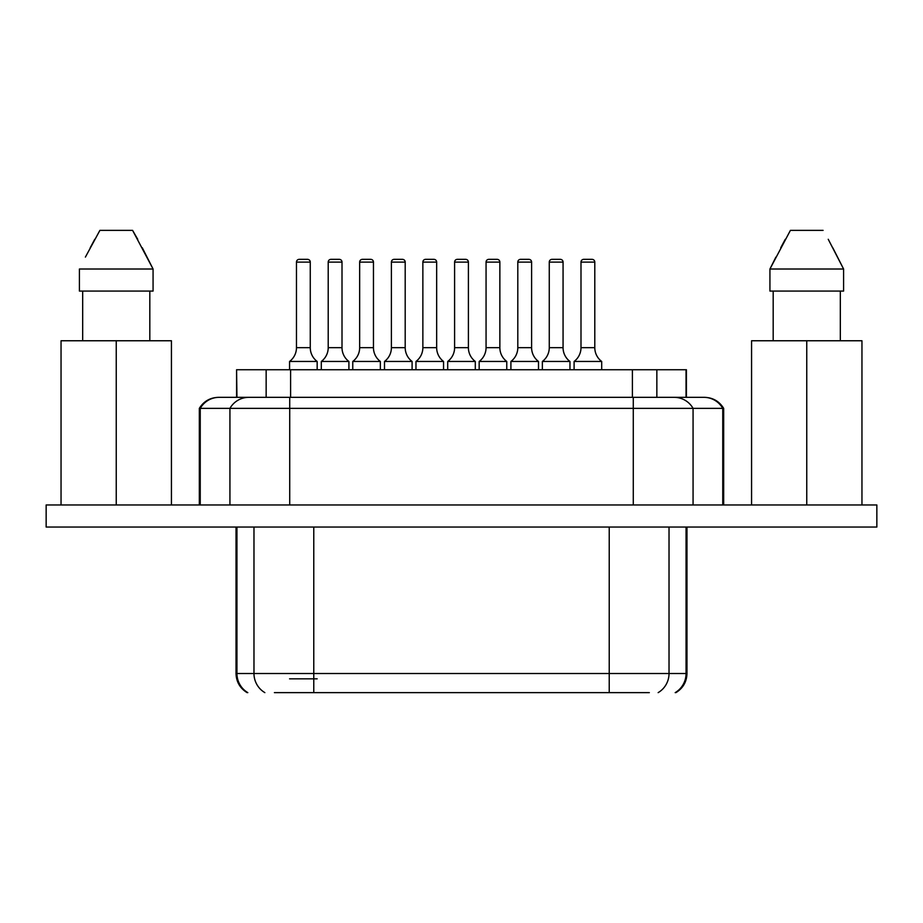 <?xml version="1.0" encoding="UTF-8"?>
<svg xmlns="http://www.w3.org/2000/svg" width="923" height="923" viewBox="0 0 923 923"><rect width="100%" height="100%" fill="white"/><g stroke="black" fill="none" stroke-linecap="round" stroke-linejoin="round"><path stroke-width="1.38" d="M649.331 692.631L274.396 692.631M289.568 692.631L317.166 692.631L289.568 692.631M876.85 527.045L46.15 527.045L46.15 504.962L876.85 504.962L876.85 527.045M289.568 678.832L317.166 678.832M199.322 504.962L199.322 408.37L723.678 408.37C719.271 401.286 712.902 397.605 704.561 397.34L218.439 397.34L236.576 397.34L236.576 369.742L236.957 397.34M806.76 504.962L806.76 340.76L861.955 340.76L861.955 504.962M806.76 340.76L751.564 340.76L751.564 504.962M116.24 504.962L116.24 340.76L171.436 340.76L171.436 504.962M116.24 340.76L61.045 340.76L61.045 504.962M656.588 397.34L685.789 397.34M266.62 397.34L656.38 397.34M229.931 504.962L229.931 408.37A22.083 21.748 -90 0 1 248.76 397.34L266.412 397.34M828.243 239.288L843.587 269.008L843.587 291.08L843.587 269.008L832.777 247.745M840.322 291.08L840.322 340.76L840.322 291.08M773.186 340.76L773.186 291.08M843.587 291.08L769.932 291.08L769.932 269.008L790.411 230.369L823.097 230.369M785.277 239.288L780.731 247.745M775.897 257.102L769.932 269.008L843.587 269.008M94.757 239.288L90.223 247.745M85.389 257.102L99.903 230.369L132.589 230.369L153.068 269.008L142.269 247.745M149.814 340.76L149.814 291.08L149.814 340.76M137.723 239.288L132.589 230.369M153.068 269.008L153.068 291.08L79.413 291.08L79.413 269.008L153.068 269.008M82.678 340.76L82.678 291.08M290.607 397.34L290.607 369.742L686.424 369.742L686.424 397.34M290.607 369.742L236.957 369.742M569.964 369.742L569.964 361.458L542.366 361.458L542.366 369.742M506.762 369.742L506.762 361.458L479.164 361.458L479.164 369.742M443.559 369.742L443.559 361.458L415.961 361.458L415.961 369.742M380.357 369.742L380.357 361.458L352.759 361.458L352.759 369.742M317.166 369.742L317.166 361.458L289.568 361.458L289.568 369.742M592.035 259.34L583.763 259.34L592.035 259.34A2.757 2.757 -135 0 1 594.793 262.109L594.793 347.659A17.249 17.249 0 0 0 601.692 361.458L601.692 369.742L601.692 361.458L574.094 361.458L574.094 369.742M520.56 259.34L528.844 259.34L520.56 259.34A2.757 2.757 -45 0 0 517.803 262.109L531.602 262.109A2.757 2.757 -135 0 0 528.844 259.34A2.757 2.757 -135 0 1 531.602 262.109L531.602 347.659A17.249 17.249 0 0 0 538.501 361.458L538.501 369.742L538.501 361.458L510.904 361.458L510.904 369.742M475.299 369.742L475.299 361.458L447.701 361.458L447.701 369.742M412.096 369.742L412.096 361.458L384.499 361.458L384.499 369.742M348.906 369.742L348.906 361.458L321.308 361.458L321.308 369.742M569.964 361.458A17.249 17.249 0 0 1 563.065 347.659L563.065 262.109A2.757 2.757 -135 0 0 560.296 259.34L552.023 259.34A2.757 2.757 -45 0 0 549.266 262.109L549.266 347.659A17.249 17.249 0 0 1 542.366 361.458M506.762 361.458A17.249 17.249 0 0 1 499.862 347.659L499.862 262.109A2.757 2.757 -135 0 0 497.105 259.34L488.821 259.34A2.757 2.757 -45 0 0 486.063 262.109L486.063 347.659A17.249 17.249 0 0 1 479.164 361.458M443.559 361.458A17.249 17.249 0 0 1 436.66 347.659L436.66 262.109A2.757 2.757 -135 0 0 433.902 259.34L425.618 259.34A2.757 2.757 -45 0 0 422.861 262.109L422.861 347.659A17.249 17.249 0 0 1 415.961 361.458M380.357 361.458A17.249 17.249 0 0 1 373.457 347.659L373.457 262.109A2.757 2.757 -135 0 0 370.7 259.34L362.427 259.34A2.757 2.757 -45 0 0 359.658 262.109L359.658 347.659A17.249 17.249 0 0 1 352.759 361.458M317.166 361.458A17.249 17.249 0 0 1 310.266 347.659L310.266 262.109A2.757 2.757 -135 0 0 307.497 259.34L299.225 259.34A2.757 2.757 -45 0 0 296.468 262.109L296.468 347.659A17.249 17.249 0 0 1 289.568 361.458M583.763 259.34A2.757 2.757 -45 0 0 580.994 262.109L580.994 347.659A17.249 17.249 0 0 1 574.094 361.458M517.803 262.109L517.803 347.659A17.249 17.249 0 0 1 510.904 361.458M475.299 361.458A17.249 17.249 0 0 1 468.399 347.659L468.399 262.109A2.757 2.757 -135 0 0 465.642 259.34L457.358 259.34A2.757 2.757 -45 0 0 454.601 262.109L454.601 347.659A17.249 17.249 0 0 1 447.701 361.458M412.096 361.458A17.249 17.249 0 0 1 405.197 347.659L405.197 262.109A2.757 2.757 -135 0 0 402.44 259.34L394.156 259.34A2.757 2.757 -45 0 0 391.398 262.109L391.398 347.659A17.249 17.249 0 0 1 384.499 361.458M348.906 361.458A17.249 17.249 0 0 1 342.006 347.659L342.006 262.109A2.757 2.757 -135 0 0 339.237 259.34L330.965 259.34A2.757 2.757 -45 0 0 328.207 262.109L328.207 347.659A17.249 17.249 0 0 1 321.308 361.458M488.821 259.34L497.105 259.34M425.618 259.34L433.902 259.34M362.427 259.34L370.7 259.34M299.225 259.34L307.497 259.34M457.358 259.34L465.642 259.34L457.358 259.34M394.156 259.34L402.44 259.34L394.156 259.34M339.237 259.34L330.965 259.34L339.237 259.34M264.855 692.631A22.083 21.748 -90 0 1 253.975 673.513L236.946 673.513A22.083 21.748 90 0 0 247.814 692.631M236.946 527.045L236.946 673.513L236.023 673.513C236.3 681.855 239.98 688.223 247.064 692.631M267.612 673.513L293.018 673.513M313.774 692.631L313.774 673.513L253.975 673.513L253.975 527.045M609.226 692.631L609.226 673.513L313.774 673.513L313.774 527.045M626.255 673.513L655.388 673.513M686.977 527.045L686.977 673.513L686.054 673.513A22.083 21.748 90 0 1 675.186 692.631M658.145 692.631A22.083 21.748 -90 0 0 669.025 673.513L609.226 673.513L609.226 527.045M686.054 527.045L686.054 673.513L669.025 673.513L669.025 527.045M289.718 397.34L289.718 504.962M633.282 397.34L633.282 504.962M200.245 504.962L200.245 408.37A22.083 21.748 90 0 1 219.074 397.34M703.926 397.34A22.083 21.748 90 0 1 722.755 408.37L722.755 504.962M674.24 397.34A22.083 21.748 90 0 1 693.069 408.37L693.069 504.962M686.043 369.742L686.043 397.34M632.393 369.742L632.393 397.34M656.853 369.742L656.853 397.34M266.147 369.742L266.147 397.34M563.065 347.659L549.266 347.659M499.862 347.659L486.063 347.659M436.66 347.659L422.861 347.659M373.457 347.659L359.658 347.659M310.266 347.659L296.468 347.659M594.793 347.659L580.994 347.659M531.602 347.659L517.803 347.659M468.399 347.659L454.601 347.659M405.197 347.659L391.398 347.659M342.006 347.659L328.207 347.659M563.065 262.109L549.266 262.109M499.862 262.109L486.063 262.109M436.66 262.109L422.861 262.109M373.457 262.109L359.658 262.109M310.266 262.109L296.468 262.109M594.793 262.109L580.994 262.109M468.399 262.109L454.601 262.109M405.197 262.109L391.398 262.109M342.006 262.109L328.207 262.109M236.023 527.045L236.023 673.513M686.977 673.513C686.7 681.855 683.02 688.223 675.936 692.631M723.678 504.962L723.678 408.37M199.322 408.37C203.729 401.286 210.098 397.605 218.439 397.34"/></g></svg>
